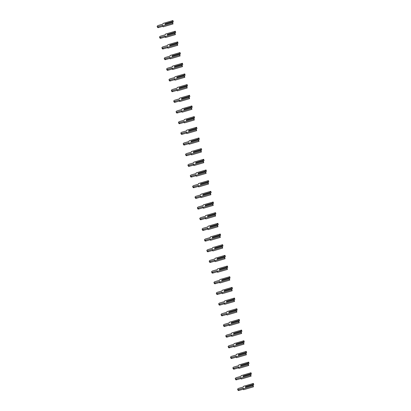 <?xml version="1.0" encoding="UTF-8"?>
<svg xmlns="http://www.w3.org/2000/svg" width="411" height="411" viewBox="0 0 411 411"><rect width="100%" height="100%" fill="white"/><g stroke="black" fill="none" stroke-linecap="round" stroke-linejoin="round"><path stroke-width="0.62" d="M173.298 21.87L172.877 20.987L171.978 21.737L165.011 23.776L164.929 24.403L171.896 22.364L172.656 22.62L172.599 23.057L162.72 25.955L162.807 25.307L158.101 26.689A1.094 0.545 154.6 0 1 157.192 26.545A1.094 0.545 154.6 0 1 158.266 25.467L162.972 24.085L163.059 23.442L172.939 20.55L173.298 21.87L172.471 22.559M172.024 22.405L171.978 21.737M171.855 22.05L165.068 24.038L165.011 23.776M165.207 24.321L165.068 24.038M172.939 20.55L172.877 20.987M162.72 25.955L163.141 26.833L173.021 23.941L172.656 22.62M162.884 26.294L158.523 27.568A1.094 0.545 154.6 0 1 157.613 27.429L157.192 26.545M173.021 23.941L172.599 23.057M175.661 32.546L175.245 31.662L174.346 32.407L167.38 34.447L167.292 35.074L174.259 33.034L175.024 33.291L174.963 33.733L165.088 36.625L165.176 35.983L160.47 37.36A1.094 0.545 154.6 0 1 159.56 37.221A1.094 0.545 154.6 0 1 160.634 36.137L165.34 34.76L165.428 34.118L175.302 31.221L175.661 32.546L174.834 33.229M174.387 33.08L174.346 32.407M174.223 32.726L167.436 34.714L167.38 34.447M167.57 34.997L167.436 34.714M175.302 31.221L175.245 31.662M165.088 36.625L165.505 37.509L175.384 34.616L175.024 33.291M165.248 36.964L160.886 38.244A1.094 0.545 154.6 0 1 159.982 38.1L159.56 37.221M175.384 34.616L174.963 33.733M178.03 43.217L177.609 42.333L176.709 43.083L169.743 45.123L169.661 45.749L176.627 43.71L177.393 43.967L177.331 44.403L167.452 47.301L167.539 46.654L162.833 48.036A1.094 0.545 154.6 0 1 161.929 47.892A1.094 0.545 154.6 0 1 162.997 46.813L167.703 45.431L167.791 44.789L177.67 41.896L178.03 43.217L177.203 43.905M176.756 43.751L176.709 43.083M176.586 43.396L169.805 45.385L169.743 45.123M169.938 45.667L169.805 45.385M177.67 41.896L177.609 42.333M167.452 47.301L167.873 48.179L177.752 45.287L177.393 43.967M167.616 47.64L163.254 48.914A1.094 0.545 154.6 0 1 162.345 48.775L161.929 47.892M177.752 45.287L177.331 44.403M180.398 53.892L179.977 53.009L179.078 53.754L172.111 55.793L172.024 56.42L178.99 54.38L179.756 54.637L179.699 55.079L169.82 57.972L169.907 57.329L165.201 58.706A1.094 0.545 154.6 0 1 164.292 58.568A1.094 0.545 154.6 0 1 165.366 57.483L170.072 56.107L170.159 55.464L180.039 52.567L180.398 53.892L179.571 54.576M179.124 54.427L179.078 53.754M178.955 54.072L172.168 56.06L172.111 55.793M172.301 56.338L172.168 56.06M180.039 52.567L179.977 53.009M169.82 57.972L170.236 58.855L180.116 55.963L179.756 54.637M169.979 58.311L165.618 59.59A1.094 0.545 154.6 0 1 164.713 59.446L164.292 58.568M180.116 55.963L179.699 55.079M182.761 64.563L182.345 63.679L181.441 64.424L174.475 66.469L174.392 67.096L181.359 65.056L182.124 65.313L182.063 65.75L172.183 68.647L172.271 68L167.565 69.382A1.094 0.545 154.6 0 1 166.661 69.238A1.094 0.545 154.6 0 1 167.729 68.154L172.435 66.777L172.522 66.135L182.402 63.243L182.761 64.563L181.934 65.246M181.487 65.097L181.441 64.424M181.318 64.743L174.536 66.731L174.475 66.469M174.67 67.014L174.536 66.731M182.402 63.243L182.345 63.679M172.183 68.647L172.605 69.526L182.484 66.633L182.124 65.313M172.348 68.986L167.986 70.26A1.094 0.545 154.6 0 1 167.077 70.122L166.661 69.238M182.484 66.633L182.063 65.75M185.13 75.234L184.709 74.355L183.809 75.1L176.843 77.14L176.756 77.766L183.722 75.727L184.488 75.984L184.431 76.425L174.552 79.318L174.639 78.676L169.933 80.053A1.094 0.545 154.6 0 1 169.024 79.914A1.094 0.545 154.6 0 1 170.097 78.83L174.803 77.453L174.891 76.806L184.77 73.913L185.13 75.234L184.303 75.922M183.856 75.773L183.809 75.1M183.686 75.419L176.9 77.407L176.843 77.14M177.033 77.684L176.9 77.407M184.77 73.913L184.709 74.355M174.552 79.318L174.968 80.202L184.847 77.304L184.488 75.984M174.711 79.657L170.354 80.936A1.094 0.545 154.6 0 1 169.445 80.792L169.024 79.914M184.847 77.304L184.431 76.425M187.493 85.909L187.077 85.026L186.178 85.771L179.206 87.815L179.124 88.442L186.091 86.397L186.856 86.659L186.794 87.096L176.915 89.988L177.002 89.346L172.296 90.723A1.094 0.545 154.6 0 1 171.392 90.584A1.094 0.545 154.6 0 1 172.466 89.5L177.167 88.124L177.254 87.481L187.133 84.589L187.493 85.909L186.666 86.593M186.219 86.444L186.178 85.771M186.055 86.089L179.268 88.077L179.206 87.815M179.401 88.36L179.268 88.077M187.133 84.589L187.077 85.026M176.915 89.988L177.336 90.872L187.216 87.98L186.856 86.659M177.079 90.333L172.718 91.607A1.094 0.545 154.6 0 1 171.808 91.468L171.392 90.584M187.216 87.98L186.794 87.096M189.861 96.58L189.44 95.701L188.541 96.446L181.575 98.486L181.492 99.113L188.459 97.073L189.219 97.33L189.163 97.772L179.283 100.664L179.371 100.022L174.665 101.399A1.094 0.545 154.6 0 1 173.755 101.26A1.094 0.545 154.6 0 1 174.829 100.176L179.535 98.799L179.622 98.152L189.502 95.26L189.861 96.58L189.034 97.268M188.587 97.114L188.541 96.446M188.418 96.765L181.631 98.748L181.575 98.486M181.77 99.03L181.631 98.748M189.502 95.26L189.44 95.701M179.283 100.664L179.705 101.548L189.579 98.65L189.219 97.33M179.443 101.003L175.086 102.282A1.094 0.545 154.6 0 1 174.177 102.139L173.755 101.26M189.579 98.65L189.163 97.772M192.225 107.256L191.809 106.372L190.91 107.117L183.943 109.156L183.856 109.788L190.822 107.744L191.588 108.006L191.526 108.442L181.652 111.335L181.734 110.693L177.033 112.069A1.094 0.545 154.6 0 1 176.124 111.931A1.094 0.545 154.6 0 1 177.198 110.847L181.903 109.47L181.991 108.828L191.865 105.935L192.225 107.256L191.398 107.939M190.951 107.79L190.91 107.117M190.786 107.435L184 109.424L183.943 109.156M184.133 109.706L184 109.424M191.865 105.935L191.809 106.372M181.652 111.335L182.068 112.218L191.947 109.326L191.588 108.006M181.811 111.674L177.449 112.953A1.094 0.545 154.6 0 1 176.545 112.814L176.124 111.931M191.947 109.326L191.526 108.442M194.593 117.926L194.172 117.048L193.273 117.793L186.306 119.832L186.224 120.459L193.191 118.419L193.951 118.676L193.894 119.118L184.015 122.01L184.102 121.368L179.396 122.745A1.094 0.545 154.6 0 1 178.492 122.601A1.094 0.545 154.6 0 1 179.561 121.522L184.267 120.14L184.354 119.498L194.233 116.606L194.593 117.926L193.766 118.615M193.319 118.46L193.273 117.793M193.149 118.111L186.368 120.094L186.306 119.832M186.502 120.377L186.368 120.094M194.233 116.606L194.172 117.048M184.015 122.01L184.436 122.889L194.316 119.997L193.951 118.676M184.179 122.35L179.818 123.629A1.094 0.545 154.6 0 1 178.908 123.485L178.492 122.601M194.316 119.997L193.894 119.118M196.961 128.602L196.54 127.718L195.641 128.463L188.675 130.503L188.587 131.135L195.554 129.09L196.319 129.352L196.258 129.789L186.383 132.681L186.471 132.039L181.765 133.416A1.094 0.545 154.6 0 1 180.855 133.277A1.094 0.545 154.6 0 1 181.929 132.193L186.635 130.816L186.722 130.174L196.597 127.282L196.961 128.602L196.129 129.285M195.687 129.136L195.641 128.463M195.518 128.782L188.731 130.77L188.675 130.503M188.865 131.052L188.731 130.77M196.597 127.282L196.54 127.718M186.383 132.681L186.8 133.565L196.679 130.672L196.319 129.352M186.543 133.02L182.181 134.299A1.094 0.545 154.6 0 1 181.277 134.161L180.855 133.277M196.679 130.672L196.258 129.789M199.325 139.272L198.903 138.394L198.004 139.139L191.038 141.179L190.956 141.805L197.922 139.766L198.688 140.023L198.626 140.464L188.747 143.357L188.834 142.715L184.128 144.091A1.094 0.545 154.6 0 1 183.224 143.948A1.094 0.545 154.6 0 1 184.292 142.869L188.998 141.487L189.086 140.845L198.965 137.952L199.325 139.272L198.498 139.961M198.051 139.807L198.004 139.139M197.881 139.452L191.1 141.441L191.038 141.179M191.233 141.723L191.1 141.441M198.965 137.952L198.903 138.394M188.747 143.357L189.168 144.235L199.047 141.343L198.688 140.023M188.911 143.696L184.549 144.97A1.094 0.545 154.6 0 1 183.64 144.831L183.224 143.948M199.047 141.343L198.626 140.464M201.693 149.948L201.272 149.065L200.373 149.81L193.406 151.849L193.319 152.476L200.285 150.436L201.051 150.698L200.994 151.135L191.115 154.027L191.202 153.385L186.496 154.762A1.094 0.545 154.6 0 1 185.587 154.623A1.094 0.545 154.6 0 1 186.661 153.539L191.367 152.162L191.454 151.52L201.333 148.628L201.693 149.948L200.866 150.632M200.419 150.483L200.373 149.81M200.249 150.128L193.463 152.116L193.406 151.849M193.596 152.399L193.463 152.116M201.333 148.628L201.272 149.065M191.115 154.027L191.531 154.911L201.411 152.019L201.051 150.698M191.274 154.366L186.913 155.646A1.094 0.545 154.6 0 1 186.008 155.502L185.587 154.623M201.411 152.019L200.994 151.135M204.056 160.619L203.64 159.735L202.736 160.485L195.77 162.525L195.687 163.152L202.654 161.112L203.419 161.369L203.358 161.806L193.478 164.703L193.566 164.056L188.86 165.438A1.094 0.545 154.6 0 1 187.955 165.294A1.094 0.545 154.6 0 1 189.029 164.215L193.73 162.833L193.817 162.191L203.697 159.298L204.056 160.619L203.229 161.307M202.782 161.153L202.736 160.485M202.613 160.799L195.831 162.787L195.77 162.525M195.965 163.069L195.831 162.787M203.697 159.298L203.64 159.735M193.478 164.703L193.9 165.582L203.779 162.689L203.419 161.369M193.643 165.042L189.281 166.316A1.094 0.545 154.6 0 1 188.372 166.178L187.955 165.294M203.779 162.689L203.358 161.806M206.425 171.295L206.003 170.411L205.104 171.156L198.138 173.195L198.051 173.822L205.022 171.783L205.783 172.039L205.726 172.481L195.847 175.374L195.934 174.732L191.228 176.108A1.094 0.545 154.6 0 1 190.319 175.97A1.094 0.545 154.6 0 1 191.392 174.886L196.098 173.509L196.186 172.867L206.065 169.969L206.425 171.295L205.598 171.978M205.151 171.829L205.104 171.156M204.981 171.474L198.194 173.463L198.138 173.195M198.328 173.745L198.194 173.463M206.065 169.969L206.003 170.411M195.847 175.374L196.268 176.257L206.142 173.365L205.783 172.039M196.006 175.713L191.649 176.992A1.094 0.545 154.6 0 1 190.74 176.848L190.319 175.97M206.142 173.365L205.726 172.481M208.788 181.965L208.372 181.081L207.473 181.826L200.506 183.871L200.419 184.498L207.385 182.458L208.151 182.715L208.089 183.152L198.21 186.049L198.297 185.402L193.596 186.784A1.094 0.545 154.6 0 1 192.687 186.64A1.094 0.545 154.6 0 1 193.761 185.556L198.467 184.179L198.549 183.537L208.428 180.645L208.788 181.965L207.961 182.654M207.514 182.499L207.473 181.826M207.35 182.145L200.563 184.133L200.506 183.871M200.696 184.416L200.563 184.133M208.428 180.645L208.372 181.081M198.21 186.049L198.631 186.928L208.511 184.036L208.151 182.715M198.374 186.389L194.013 187.663A1.094 0.545 154.6 0 1 193.108 187.524L192.687 186.64M208.511 184.036L208.089 183.152M211.156 192.636L210.735 191.757L209.836 192.502L202.87 194.542L202.787 195.168L209.754 193.129L210.514 193.386L210.458 193.828L200.578 196.72L200.666 196.078L195.96 197.455A1.094 0.545 154.6 0 1 195.05 197.316A1.094 0.545 154.6 0 1 196.124 196.232L200.83 194.855L200.917 194.213L210.797 191.315L211.156 192.636L210.329 193.324M209.882 193.175L209.836 192.502M209.713 192.821L202.926 194.809L202.87 194.542M203.065 195.086L202.926 194.809M210.797 191.315L210.735 191.757M200.578 196.72L201 197.604L210.874 194.711L210.514 193.386M200.738 197.059L196.381 198.338A1.094 0.545 154.6 0 1 195.472 198.194L195.05 197.316M210.874 194.711L210.458 193.828M213.52 203.311L213.104 202.428L212.204 203.173L205.238 205.217L205.151 205.844L212.117 203.805L212.883 204.062L212.821 204.498L202.947 207.391L203.034 206.748L198.328 208.13A1.094 0.545 154.6 0 1 197.419 207.987A1.094 0.545 154.6 0 1 198.492 206.903L203.198 205.526L203.286 204.884L213.16 201.991L213.52 203.311L212.693 203.995M212.246 203.846L212.204 203.173M212.081 203.491L205.295 205.479L205.238 205.217M205.428 205.762L205.295 205.479M213.16 201.991L213.104 202.428M202.947 207.391L203.363 208.274L213.242 205.382L212.883 204.062M203.106 207.735L198.744 209.009A1.094 0.545 154.6 0 1 197.84 208.87L197.419 207.987M213.242 205.382L212.821 204.498M215.888 213.982L215.467 213.104L214.568 213.848L207.601 215.888L207.519 216.515L214.485 214.475L215.251 214.732L215.189 215.174L205.31 218.066L205.397 217.424L200.691 218.801A1.094 0.545 154.6 0 1 199.787 218.662A1.094 0.545 154.6 0 1 200.856 217.578L205.562 216.201L205.649 215.554L215.528 212.662L215.888 213.982L215.061 214.67M214.614 214.521L214.568 213.848M214.444 214.167L207.663 216.15L207.601 215.888M207.796 216.433L207.663 216.15M215.528 212.662L215.467 213.104M205.31 218.066L205.731 218.95L215.611 216.052L215.251 214.732M205.474 218.405L201.113 219.685A1.094 0.545 154.6 0 1 200.203 219.541L199.787 218.662M215.611 216.052L215.189 215.174M218.256 224.658L217.835 223.774L216.936 224.519L209.97 226.564L209.882 227.191L216.849 225.146L217.614 225.408L217.558 225.845L207.678 228.737L207.766 228.095L203.06 229.472A1.094 0.545 154.6 0 1 202.15 229.333A1.094 0.545 154.6 0 1 203.224 228.249L207.93 226.872L208.017 226.23L217.892 223.337L218.256 224.658L217.429 225.341M216.982 225.192L216.936 224.519M216.813 224.838L210.026 226.826L209.97 226.564M210.16 227.108L210.026 226.826M217.892 223.337L217.835 223.774M207.678 228.737L208.094 229.621L217.974 226.728L217.614 225.408M207.838 229.081L203.476 230.355A1.094 0.545 154.6 0 1 202.572 230.217L202.15 229.333M217.974 226.728L217.558 225.845M220.62 235.328L220.204 234.45L219.299 235.195L212.333 237.234L212.251 237.861L219.217 235.822L219.983 236.078L219.921 236.52L210.042 239.413L210.129 238.77L205.423 240.147A1.094 0.545 154.6 0 1 204.519 240.003A1.094 0.545 154.6 0 1 205.587 238.925L210.293 237.548L210.381 236.9L220.26 234.008L220.62 235.328L219.793 236.017M219.346 235.863L219.299 235.195M219.176 235.513L212.395 237.496L212.333 237.234M212.528 237.779L212.395 237.496M220.26 234.008L220.204 234.45M210.042 239.413L210.463 240.296L220.342 237.399L219.983 236.078M210.206 239.752L205.844 241.031A1.094 0.545 154.6 0 1 204.935 240.887L204.519 240.003M220.342 237.399L219.921 236.52M222.988 246.004L222.567 245.12L221.668 245.865L214.701 247.905L214.614 248.537L221.58 246.492L222.346 246.754L222.289 247.191L212.41 250.083L212.497 249.441L207.791 250.818A1.094 0.545 154.6 0 1 206.882 250.679A1.094 0.545 154.6 0 1 207.956 249.595L212.662 248.218L212.749 247.576L222.628 244.684L222.988 246.004L222.161 246.687M221.714 246.538L221.668 245.865M221.544 246.184L214.758 248.172L214.701 247.905M214.891 248.455L214.758 248.172M222.628 244.684L222.567 245.12M212.41 250.083L212.826 250.967L222.705 248.074L222.346 246.754M212.569 250.422L208.213 251.702A1.094 0.545 154.6 0 1 207.303 251.563L206.882 250.679M222.705 248.074L222.289 247.191M225.351 256.675L224.935 255.796L224.036 256.541L217.065 258.581L216.982 259.207L223.949 257.168L224.714 257.425L224.653 257.867L214.773 260.759L214.861 260.117L210.155 261.494A1.094 0.545 154.6 0 1 209.25 261.35A1.094 0.545 154.6 0 1 210.324 260.271L215.025 258.889L215.112 258.247L224.992 255.354L225.351 256.675L224.524 257.363M224.077 257.209L224.036 256.541M223.913 256.854L217.126 258.843L217.065 258.581M217.26 259.125L217.126 258.843M224.992 255.354L224.935 255.796M214.773 260.759L215.194 261.637L225.074 258.745L224.714 257.425M214.938 261.098L210.576 262.372A1.094 0.545 154.6 0 1 209.667 262.233L209.25 261.35M225.074 258.745L224.653 257.867M227.72 267.35L227.298 266.467L226.399 267.212L219.433 269.251L219.351 269.878L226.317 267.838L227.078 268.1L227.021 268.537L217.142 271.43L217.229 270.787L212.523 272.164A1.094 0.545 154.6 0 1 211.614 272.025A1.094 0.545 154.6 0 1 212.687 270.941L217.393 269.565L217.481 268.922L227.36 266.03L227.72 267.35L226.893 268.034M226.446 267.885L226.399 267.212M226.276 267.53L219.489 269.518L219.433 269.251M219.628 269.801L219.489 269.518M227.36 266.03L227.298 266.467M217.142 271.43L217.563 272.313L227.437 269.421L227.078 268.1M217.301 271.769L212.944 273.048A1.094 0.545 154.6 0 1 212.035 272.909L211.614 272.025M227.437 269.421L227.021 268.537M230.083 278.021L229.667 277.137L228.768 277.887L221.801 279.927L221.714 280.554L228.68 278.514L229.446 278.771L229.384 279.208L219.51 282.105L219.592 281.458L214.891 282.84A1.094 0.545 154.6 0 1 213.982 282.696A1.094 0.545 154.6 0 1 215.056 281.617L219.762 280.235L219.844 279.593L229.723 276.701L230.083 278.021L229.256 278.709M228.809 278.555L228.768 277.887M228.644 278.201L221.858 280.189L221.801 279.927M221.991 280.472L221.858 280.189M229.723 276.701L229.667 277.137M219.51 282.105L219.926 282.984L229.806 280.091L229.446 278.771M219.669 282.444L215.307 283.718A1.094 0.545 154.6 0 1 214.403 283.58L213.982 282.696M229.806 280.091L229.384 279.208M232.451 288.697L232.03 287.813L231.131 288.558L224.165 290.598L224.082 291.224L231.049 289.185L231.809 289.442L231.753 289.883L221.873 292.776L221.961 292.134L217.255 293.511A1.094 0.545 154.6 0 1 216.345 293.372A1.094 0.545 154.6 0 1 217.419 292.288L222.125 290.911L222.212 290.269L232.092 287.371L232.451 288.697L231.624 289.38M231.177 289.231L231.131 288.558M231.008 288.876L224.226 290.865L224.165 290.598M224.36 291.147L224.226 290.865M232.092 287.371L232.03 287.813M221.873 292.776L222.294 293.66L232.174 290.767L231.809 289.442M222.038 293.115L217.676 294.394A1.094 0.545 154.6 0 1 216.767 294.25L216.345 293.372M232.174 290.767L231.753 289.883M234.82 299.367L234.398 298.484L233.499 299.234L226.533 301.273L226.446 301.9L233.412 299.86L234.178 300.117L234.116 300.554L224.242 303.452L224.329 302.804L219.623 304.186A1.094 0.545 154.6 0 1 218.714 304.042A1.094 0.545 154.6 0 1 219.787 302.964L224.493 301.582L224.581 300.939L234.455 298.047L234.82 299.367L233.987 300.056M233.54 299.902L233.499 299.234M233.376 299.547L226.589 301.535L226.533 301.273M226.723 301.818L226.589 301.535M234.455 298.047L234.398 298.484M224.242 303.452L224.658 304.33L234.537 301.438L234.178 300.117M224.401 303.791L220.039 305.065A1.094 0.545 154.6 0 1 219.135 304.926L218.714 304.042M234.537 301.438L234.116 300.554M237.183 310.043L236.762 309.159L235.863 309.904L228.896 311.944L228.814 312.571L235.78 310.531L236.546 310.788L236.484 311.23L226.605 314.122L226.692 313.48L221.986 314.857A1.094 0.545 154.6 0 1 221.082 314.718A1.094 0.545 154.6 0 1 222.151 313.634L226.857 312.257L226.944 311.615L236.823 308.718L237.183 310.043L236.356 310.726M235.909 310.577L235.863 309.904M235.739 310.223L228.958 312.211L228.896 311.944M229.091 312.488L228.958 312.211M236.823 308.718L236.762 309.159M226.605 314.122L227.026 315.006L236.906 312.113L236.546 310.788M226.769 314.461L222.408 315.74A1.094 0.545 154.6 0 1 221.498 315.597L221.082 314.718M236.906 312.113L236.484 311.23M239.551 320.714L239.13 319.83L238.231 320.575L231.265 322.62L231.177 323.246L238.144 321.207L238.909 321.464L238.853 321.9L228.973 324.798L229.061 324.151L224.355 325.533A1.094 0.545 154.6 0 1 223.445 325.389A1.094 0.545 154.6 0 1 224.519 324.305L229.225 322.928L229.312 322.286L239.192 319.393L239.551 320.714L238.724 321.397M238.277 321.248L238.231 320.575M238.108 320.893L231.321 322.882L231.265 322.62M231.455 323.164L231.321 322.882M239.192 319.393L239.13 319.83M228.973 324.798L229.389 325.676L239.269 322.784L238.909 321.464M229.133 325.137L224.771 326.411A1.094 0.545 154.6 0 1 223.867 326.272L223.445 325.389M239.269 322.784L238.853 321.9M241.915 331.384L241.498 330.506L240.594 331.251L233.628 333.29L233.546 333.917L240.512 331.877L241.278 332.134L241.216 332.576L231.336 335.468L231.424 334.826L226.718 336.203A1.094 0.545 154.6 0 1 225.814 336.064A1.094 0.545 154.6 0 1 226.887 334.98L231.588 333.604L231.676 332.956L241.555 330.064L241.915 331.384L241.087 332.073M240.641 331.924L240.594 331.251M240.471 331.569L233.689 333.557L233.628 333.29M233.823 333.835L233.689 333.557M241.555 330.064L241.498 330.506M231.336 335.468L231.758 336.352L241.637 333.455L241.278 332.134M231.501 335.808L227.139 337.087A1.094 0.545 154.6 0 1 226.23 336.943L225.814 336.064M241.637 333.455L241.216 332.576M244.283 342.06L243.862 341.176L242.963 341.921L235.996 343.966L235.909 344.593L242.88 342.548L243.641 342.81L243.584 343.247L233.705 346.139L233.792 345.497L229.086 346.874A1.094 0.545 154.6 0 1 228.177 346.735A1.094 0.545 154.6 0 1 229.251 345.651L233.957 344.274L234.044 343.632L243.923 340.74L244.283 342.06L243.456 342.743M243.009 342.594L242.963 341.921M242.839 342.24L236.053 344.228L235.996 343.966M236.186 344.51L236.053 344.228M243.923 340.74L243.862 341.176M233.705 346.139L234.126 347.023L244 344.13L243.641 342.81M233.864 346.483L229.508 347.757A1.094 0.545 154.6 0 1 228.598 347.619L228.177 346.735M244 344.13L243.584 343.247M246.646 352.73L246.23 351.852L245.331 352.597L238.359 354.636L238.277 355.263L245.244 353.224L246.009 353.481L245.948 353.922L236.068 356.815L236.155 356.173L231.455 357.549A1.094 0.545 154.6 0 1 230.545 357.411A1.094 0.545 154.6 0 1 231.619 356.327L236.325 354.95L236.407 354.303L246.287 351.41L246.646 352.73L245.819 353.419M245.372 353.265L245.331 352.597M245.208 352.915L238.421 354.899L238.359 354.636M238.555 355.181L238.421 354.899M246.287 351.41L246.23 351.852M236.068 356.815L236.489 357.698L246.369 354.801L246.009 353.481M236.233 357.154L231.871 358.433A1.094 0.545 154.6 0 1 230.961 358.289L230.545 357.411M246.369 354.801L245.948 353.922M249.015 363.406L248.593 362.523L247.694 363.267L240.728 365.307L240.646 365.939L247.612 363.894L248.372 364.156L248.316 364.593L238.437 367.485L238.524 366.843L233.818 368.22A1.094 0.545 154.6 0 1 232.909 368.081A1.094 0.545 154.6 0 1 233.982 366.997L238.688 365.62L238.776 364.978L248.655 362.086L249.015 363.406L248.187 364.089M247.741 363.941L247.694 363.267M247.571 363.586L240.784 365.574L240.728 365.307M240.923 365.857L240.784 365.574M248.655 362.086L248.593 362.523M238.437 367.485L238.858 368.369L248.732 365.477L248.372 364.156M238.596 367.824L234.239 369.104A1.094 0.545 154.6 0 1 233.33 368.965L232.909 368.081M248.732 365.477L248.316 364.593M251.378 374.077L250.962 373.198L250.063 373.943L243.096 375.983L243.009 376.61L249.975 374.57L250.741 374.827L250.679 375.269L240.805 378.161L240.887 377.519L236.186 378.896A1.094 0.545 154.6 0 1 235.277 378.752A1.094 0.545 154.6 0 1 236.351 377.673L241.057 376.291L241.144 375.649L251.018 372.756L251.378 374.077L250.551 374.765M250.104 374.611L250.063 373.943M249.939 374.262L243.153 376.245L243.096 375.983M243.286 376.527L243.153 376.245M251.018 372.756L250.962 373.198M240.805 378.161L241.221 379.04L251.1 376.147L250.741 374.827M240.964 378.5L236.602 379.779A1.094 0.545 154.6 0 1 235.698 379.636L235.277 378.752M251.1 376.147L250.679 375.269M253.746 384.753L253.325 383.869L252.426 384.614L245.459 386.653L245.377 387.285L252.344 385.241L253.109 385.503L253.048 385.939L243.168 388.832L243.255 388.19L238.55 389.566A1.094 0.545 154.6 0 1 237.645 389.428A1.094 0.545 154.6 0 1 238.714 388.344L243.42 386.967L243.507 386.325L253.387 383.432L253.746 384.753L252.919 385.436M252.472 385.287L252.426 384.614M252.303 384.932L245.521 386.921L245.459 386.653M245.655 387.203L245.521 386.921M253.387 383.432L253.325 383.869M243.168 388.832L243.589 389.715L253.469 386.823L253.109 385.503M243.333 389.171L238.971 390.45A1.094 0.545 154.6 0 1 238.061 390.311L237.645 389.428M253.469 386.823L253.048 385.939M158.523 27.568L158.101 26.689M160.886 38.244L160.47 37.36M163.254 48.914L162.833 48.036M165.618 59.59L165.201 58.706M167.986 70.26L167.565 69.382M170.354 80.936L169.933 80.053M172.718 91.607L172.296 90.723M175.086 102.282L174.665 101.399M177.449 112.953L177.033 112.069M179.818 123.629L179.396 122.745M182.181 134.299L181.765 133.416M184.549 144.97L184.128 144.091M186.913 155.646L186.496 154.762M189.281 166.316L188.86 165.438M191.649 176.992L191.228 176.108M194.013 187.663L193.596 186.784M196.381 198.338L195.96 197.455M198.744 209.009L198.328 208.13M201.113 219.685L200.691 218.801M203.476 230.355L203.06 229.472M205.844 241.031L205.423 240.147M208.213 251.702L207.791 250.818M210.576 262.372L210.155 261.494M212.944 273.048L212.523 272.164M215.307 283.718L214.891 282.84M217.676 294.394L217.255 293.511M220.039 305.065L219.623 304.186M222.408 315.74L221.986 314.857M224.771 326.411L224.355 325.533M227.139 337.087L226.718 336.203M229.508 347.757L229.086 346.874M231.871 358.433L231.455 357.549M234.239 369.104L233.818 368.22M236.602 379.779L236.186 378.896M238.971 390.45L238.55 389.566"/></g></svg>
